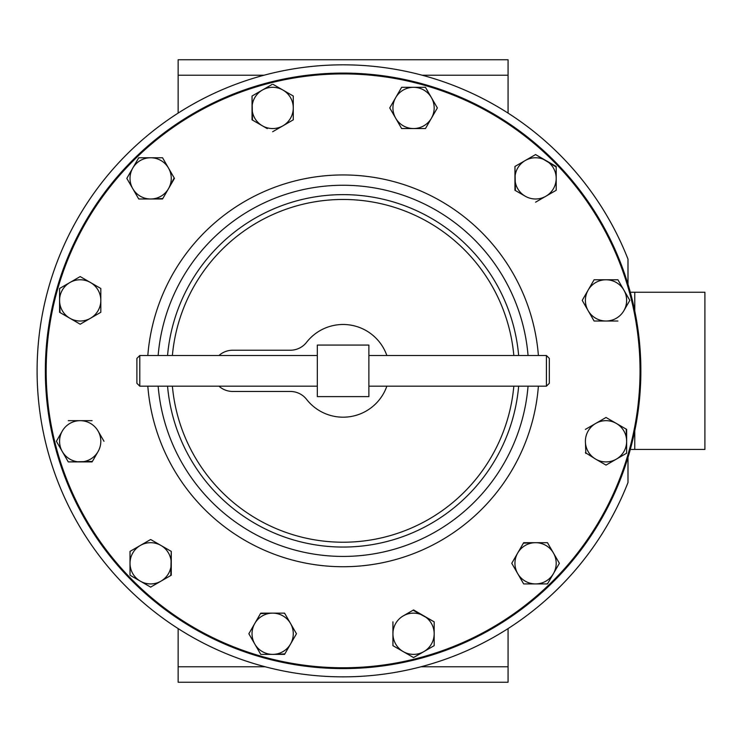 <?xml version="1.0" encoding="UTF-8"?>
<svg xmlns="http://www.w3.org/2000/svg" width="742" height="742" viewBox="0 0 742 742"><rect width="100%" height="100%" fill="white"/><g stroke="black" fill="none" stroke-linecap="round" stroke-linejoin="round"><path stroke-width="1.11" d="M386.851 355.501A46.356 46.356 0 0 0 306.585 342.294A20.618 20.618 0 0 1 290.335 350.224L232.747 350.224A20.618 20.618 0 0 0 218.964 355.501M218.964 386.183A20.618 20.618 0 0 0 232.747 391.461L290.335 391.461A20.618 20.618 0 0 1 306.585 399.382A46.356 46.356 0 0 0 386.851 386.183M546.418 355.501L549.312 358.386L549.312 383.299L546.418 386.183L546.418 355.501L368.876 355.501M546.418 386.183L368.876 386.183M317.326 355.501L139.793 355.501L139.793 386.183L317.326 386.183M139.793 386.183L136.899 383.299L136.899 358.386L139.793 355.501M627.992 482.541L627.992 457.424L627.992 482.541A306.001 306.001 0 0 1 37.1 370.842A306.001 306.001 0 0 1 627.992 259.143L627.992 284.26L627.992 259.143M634.762 430.824L634.762 449.439L704.9 449.429L704.9 292.255L634.762 292.255L634.762 310.861M343.101 73.912A296.93 296.93 0 0 0 46.171 370.842A296.93 296.93 0 0 0 343.101 667.772A296.93 296.93 0 0 0 640.04 370.842A296.93 296.93 0 0 0 343.101 73.912M343.101 668.598A297.755 297.755 0 0 1 45.345 370.842A297.755 297.755 0 0 1 343.101 73.087A297.755 297.755 0 0 1 640.865 370.842A297.755 297.755 0 0 1 343.101 668.598M528.054 386.183A185.583 185.583 0 0 1 343.101 556.426A185.583 185.583 0 0 1 158.157 386.183M158.157 355.501A185.583 185.583 0 0 1 343.101 185.259A185.583 185.583 0 0 1 528.054 355.501M606.019 465.095L616.333 459.15L606.019 465.095L595.705 459.15L606.019 465.095M616.333 459.15L626.638 453.195L626.638 429.386L606.019 417.477L595.705 423.432L606.019 417.477L616.333 423.432A20.618 20.618 0 0 1 616.333 459.15A20.618 20.618 0 0 1 595.705 459.15L585.401 452.657M585.855 453.464L585.401 441.286A20.618 20.618 0 0 1 595.705 423.432L585.401 429.386L595.705 423.432A20.618 20.618 0 0 1 616.333 423.432M626.174 429.117L626.638 441.286M626.638 452.657L626.638 453.195M585.401 441.286A20.618 20.618 0 0 0 595.705 459.15M92.36 461.45L68.283 461.914L56.383 441.286L62.337 430.981A20.618 20.618 0 0 1 80.192 420.668L68.283 420.668M104.001 441.286L98.046 430.981A20.618 20.618 0 0 1 80.192 461.914A20.618 20.618 0 0 1 62.337 430.981L56.383 441.286L68.283 461.914L92.101 461.914L98.046 451.6M252.503 120.102L252.039 96.024L262.343 90.07A20.618 20.618 0 0 1 293.275 107.924L293.275 96.024L273.121 84.384M272.193 84.384L252.039 96.024L252.039 107.924A20.618 20.618 0 0 1 262.343 90.07M272.657 131.742L282.971 125.788A20.618 20.618 0 0 1 262.343 125.788L267.268 128.626M160.949 581.162A20.618 20.618 0 0 1 140.331 581.162L150.635 587.117L171.263 575.217L171.263 551.399L160.949 545.453A20.618 20.618 0 0 1 160.949 581.162L150.635 587.117L140.331 581.162A20.618 20.618 0 0 1 130.017 563.308L130.017 551.399L150.635 539.499L171.263 551.399L170.799 575.477M130.017 563.308A20.618 20.618 0 0 1 140.331 545.453L150.635 539.499L160.949 545.453A20.618 20.618 0 0 0 140.331 545.453L130.017 551.399L130.017 574.679M515.412 190.546L514.948 166.468L520.337 163.361M525.262 160.513A20.618 20.618 0 0 1 545.88 160.513L535.576 154.568L514.948 166.468L514.948 190.277L525.262 196.231A20.618 20.618 0 0 1 525.262 160.513L535.576 154.568L556.194 167.006M556.194 178.377L556.194 166.468L545.88 160.513A20.618 20.618 0 0 1 556.194 178.377L556.194 190.277L545.88 196.231L556.194 190.277L556.194 178.377A20.618 20.618 0 0 1 525.262 196.231M80.192 324.208L69.878 318.253A20.618 20.618 0 0 1 69.878 282.535A20.618 20.618 0 0 1 90.505 282.535L80.192 276.58L90.505 282.535A20.618 20.618 0 0 1 90.505 318.253A20.618 20.618 0 0 1 69.878 318.253L80.192 324.208L100.81 312.299L80.192 324.208M60.037 312.567L59.573 300.389L59.573 312.299L69.878 318.253M59.573 288.49L80.192 276.58L59.573 288.49L59.573 300.389M296.466 633.751L290.512 644.065A20.618 20.618 0 0 1 254.803 644.065L248.848 633.751L254.803 623.447L248.848 633.751L254.803 644.065A20.618 20.618 0 0 1 272.657 613.133A20.618 20.618 0 0 1 290.512 623.447L296.466 633.751L290.512 623.447A20.618 20.618 0 0 1 290.512 644.065L296.466 633.751M284.826 653.915L272.657 654.379L284.566 654.379L290.512 644.065M261.286 654.379L272.657 654.379M260.488 613.597L272.657 613.133L260.748 613.133L254.803 623.447M284.028 613.133L284.826 613.597M389.745 107.924L401.645 87.306L413.554 87.306A20.618 20.618 0 0 1 431.408 118.238L437.363 107.924L431.408 118.238A20.618 20.618 0 0 1 395.699 118.238L389.745 107.924L395.699 118.238A20.618 20.618 0 0 1 413.554 87.306L401.645 87.306L389.745 107.924M425.454 87.306L437.363 107.924L425.454 87.306L413.554 87.306M425.454 128.552L401.645 128.552L425.454 128.552L431.408 118.238M547.475 542.69L553.43 552.994A20.618 20.618 0 0 1 535.576 583.926L523.667 583.926L517.712 573.622L511.757 563.308L517.712 552.994A20.618 20.618 0 0 1 535.576 542.69L547.475 542.69L535.576 542.69A20.618 20.618 0 0 1 553.43 552.994L547.475 542.69M556.268 557.919L559.385 563.308L553.43 573.622L559.385 563.308L553.43 552.994M547.744 583.462L546.947 583.926M523.398 543.144L535.576 542.69L523.667 542.69L517.712 552.994A20.618 20.618 0 0 0 517.712 573.622L523.667 583.926L535.576 583.926A20.618 20.618 0 0 1 517.712 573.622L511.757 563.308L517.712 552.994M139.264 198.995L138.466 198.531M162.813 198.531L150.635 198.995A20.618 20.618 0 0 1 132.781 188.681L126.826 178.377L132.781 168.063A20.618 20.618 0 0 1 150.635 157.758L162.544 157.758L165.651 163.138M138.466 158.213L139.264 157.758M174.185 177.913L168.499 188.681A20.618 20.618 0 0 1 150.635 198.995L162.544 198.995L168.499 188.681A20.618 20.618 0 0 0 168.499 168.063L162.544 157.758L150.635 157.758A20.618 20.618 0 0 1 168.499 168.063L174.453 178.377L168.499 188.681M594.11 279.771L617.919 279.771L629.828 300.389L623.874 310.703A20.618 20.618 0 0 1 606.019 321.017L594.11 321.017L588.165 310.703A20.618 20.618 0 0 1 606.019 279.771A20.618 20.618 0 0 1 623.874 310.703L629.828 300.389L617.919 279.771L594.11 279.771L582.21 300.389L594.11 279.771M582.479 300.853L588.165 310.703A20.618 20.618 0 0 0 606.019 321.017L617.919 321.017M413.09 610.212L434.172 621.852L434.172 628.066M434.172 633.751A20.618 20.618 0 0 1 423.858 651.615L434.172 645.661L434.172 621.852L413.554 609.943L403.24 615.897A20.618 20.618 0 0 1 434.172 633.751L434.172 645.661L413.554 657.56L392.935 645.661L403.24 651.615A20.618 20.618 0 0 1 392.935 633.751L392.935 645.661M508.066 113.109L508.066 59.759L178.145 59.759L178.145 113.109M178.145 628.576L178.145 682.241L508.066 682.241L508.066 628.576M290.512 623.447L284.566 613.133L272.657 613.133M254.803 644.065L260.748 654.379M100.81 312.299L100.81 288.49L90.505 282.535M395.699 118.238L401.645 128.552M535.576 202.186L545.88 196.231M535.576 583.926L547.475 583.926L553.43 573.622M130.017 575.217L140.331 581.162M132.781 188.681A20.618 20.618 0 0 1 132.781 168.063L126.826 178.377L138.735 198.995L150.635 198.995M150.635 157.758L138.735 157.758L132.781 168.063M262.343 125.788A20.618 20.618 0 0 1 252.039 107.924L252.039 119.833L262.343 125.788M282.971 125.788A20.618 20.618 0 0 0 293.275 107.924L293.275 119.833L282.971 125.788M588.165 310.703L594.11 321.017L606.019 321.017M98.046 430.981A20.618 20.618 0 0 0 80.192 420.668L92.101 420.668M423.858 651.615A20.618 20.618 0 0 1 403.24 651.615L413.554 657.56L423.858 651.615M403.24 615.897A20.618 20.618 0 0 0 392.935 633.751L392.935 621.852M368.876 345.067L368.876 396.618L317.326 396.618L317.326 345.067L368.876 345.067M513.826 355.501A171.411 171.411 0 0 0 172.385 355.501M172.385 386.183A171.411 171.411 0 0 0 513.826 386.183M518.649 386.183A176.206 176.206 0 0 1 343.101 547.049A176.206 176.206 0 0 1 167.562 386.183M167.562 355.501A176.206 176.206 0 0 1 343.101 194.636A176.206 176.206 0 0 1 518.649 355.501M147.816 355.501A195.897 195.897 0 0 1 343.101 174.945A195.897 195.897 0 0 1 538.395 355.501M538.395 386.183A195.897 195.897 0 0 1 343.101 566.73A195.897 195.897 0 0 1 147.816 386.183M264.041 75.23L178.145 75.23M508.066 75.23L422.17 75.23M178.145 666.77L265.237 666.77M420.974 666.77L508.066 666.77M634.762 449.448L630.301 449.448M634.762 292.237L630.301 292.237"/></g></svg>
